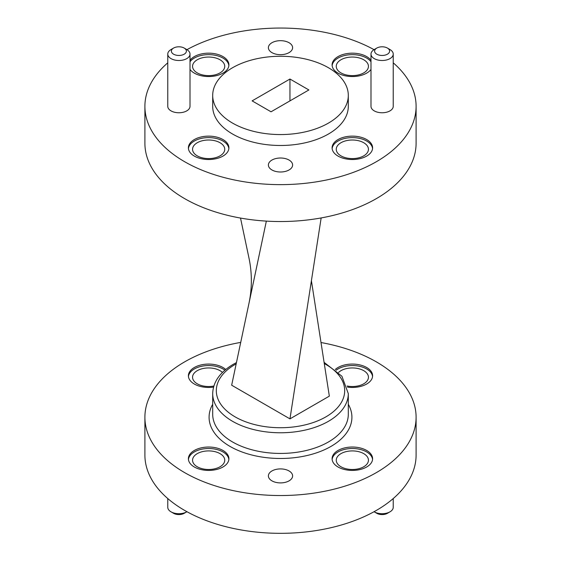 <?xml version="1.0" encoding="UTF-8"?>
<svg xmlns="http://www.w3.org/2000/svg" width="561" height="561" viewBox="0 0 561 561"><rect width="100%" height="100%" fill="white"/><g stroke="black" fill="none" stroke-linecap="round" stroke-linejoin="round"><path stroke-width="0.84" d="M167.767 498.547L167.767 507.298A11.122 6.416 -0 0 0 171.028 511.835L173.58 513.315A7.503 4.334 180 0 0 184.19 513.315L186.75 511.835A11.122 6.416 -0 0 0 186.953 511.716M374.047 511.716A11.122 6.416 -0 0 0 374.25 511.835L376.81 513.315A7.503 4.334 180 0 0 387.42 513.315L389.972 511.835A11.122 6.416 -0 0 0 393.233 507.298L393.233 498.547M289.069 480.854A12.111 6.991 180 0 1 275.865 482.369A12.111 6.991 180 0 1 268.389 475.91A12.111 6.991 180 0 1 271.931 470.967A12.111 6.991 180 0 1 285.135 469.445A12.111 6.991 180 0 1 292.611 475.91A12.111 6.991 180 0 1 289.069 480.854M321.018 342.533A135.601 78.288 180 0 1 416.101 417.244A135.601 78.288 180 0 1 376.389 472.6A135.601 78.288 180 0 1 228.608 489.578A135.601 78.288 180 0 1 144.899 417.244A135.601 78.288 180 0 1 184.611 361.887A135.601 78.288 180 0 1 240.711 342.399M416.101 417.244L416.101 455.034A135.601 78.288 180 0 1 376.389 510.398A135.601 78.288 180 0 1 228.608 527.368A135.601 78.288 180 0 1 144.899 455.034L144.899 417.244M338.031 450.462A20.252 11.69 -0 0 0 332.098 458.73A20.252 11.69 -0 0 0 344.601 469.529A20.252 11.69 -0 0 0 366.67 466.99A20.252 11.69 -0 0 0 372.602 458.73A20.252 11.69 -0 0 0 360.099 447.923A20.252 11.69 -0 0 0 338.031 450.462M372.56 459.466A20.252 11.69 -0 0 0 359.503 449.263A20.252 11.69 -0 0 0 338.031 451.935A20.252 11.69 -0 0 0 332.14 459.466M194.33 450.462A20.252 11.69 -0 0 0 188.398 458.73A20.252 11.69 -0 0 0 200.901 469.529A20.252 11.69 -0 0 0 222.969 466.99A20.252 11.69 -0 0 0 228.902 458.73A20.252 11.69 -0 0 0 216.399 447.923A20.252 11.69 -0 0 0 194.33 450.462M228.86 459.466A20.252 11.69 -0 0 0 215.803 449.263A20.252 11.69 -0 0 0 194.33 451.935A20.252 11.69 -0 0 0 188.44 459.466M225.732 369.489A20.252 11.69 -0 0 0 194.33 367.497A20.252 11.69 -0 0 0 188.398 375.758A20.252 11.69 -0 0 0 213.552 387.104M224.856 370.225A20.252 11.69 -0 0 0 194.33 368.97A20.252 11.69 -0 0 0 188.44 376.501M347.448 387.104A20.252 11.69 -0 0 0 366.67 384.026A20.252 11.69 -0 0 0 372.602 375.758A20.252 11.69 -0 0 0 360.099 364.959A20.252 11.69 -0 0 0 338.031 367.497A20.252 11.69 -0 0 0 335.268 369.489M372.56 376.501A20.252 11.69 -0 0 0 359.503 366.298A20.252 11.69 -0 0 0 338.031 368.97A20.252 11.69 -0 0 0 336.144 370.225M338.556 372.455A16.094 9.292 180 0 1 340.976 370.667A16.094 9.292 180 0 1 358.507 368.654A16.094 9.292 180 0 1 368.444 377.237A16.094 9.292 180 0 1 363.731 383.808A16.094 9.292 180 0 1 347.14 386.024M220.024 466.773A16.094 9.292 180 0 1 202.493 468.786A16.094 9.292 180 0 1 192.556 460.202A16.094 9.292 180 0 1 197.269 453.632A16.094 9.292 180 0 1 214.807 451.619A16.094 9.292 180 0 1 224.744 460.202A16.094 9.292 180 0 1 220.024 466.773M363.731 466.773A16.094 9.292 180 0 1 346.193 468.786A16.094 9.292 180 0 1 336.256 460.202A16.094 9.292 180 0 1 340.976 453.632A16.094 9.292 180 0 1 358.507 451.619A16.094 9.292 180 0 1 368.444 460.202A16.094 9.292 180 0 1 363.731 466.773M213.86 386.024A16.094 9.292 180 0 1 192.556 377.237A16.094 9.292 180 0 1 197.269 370.667A16.094 9.292 180 0 1 222.444 372.455M376.81 54.193A7.503 4.334 0 0 0 387.42 54.193A7.503 4.334 0 0 0 387.42 48.064L389.972 49.543A11.122 6.416 180 0 1 393.233 54.08A11.122 6.416 180 0 1 386.368 60.013A11.122 6.416 180 0 1 374.25 58.617A11.122 6.416 180 0 1 370.996 54.08A11.122 6.416 180 0 1 374.25 49.543L376.81 48.064A7.503 4.334 0 0 0 376.81 54.193M173.58 54.193A7.503 4.334 0 0 0 184.19 54.193A7.503 4.334 0 0 0 184.19 48.064L186.75 49.543A11.122 6.416 180 0 1 190.004 54.08A11.122 6.416 180 0 1 183.145 60.013A11.122 6.416 180 0 1 171.028 58.617A11.122 6.416 180 0 1 167.767 54.08A11.122 6.416 180 0 1 171.028 49.543L173.58 48.064A7.503 4.334 0 0 0 173.58 54.193M167.767 54.08L167.767 106.338A11.122 6.416 0 0 0 171.028 110.882A11.122 6.416 0 0 0 183.145 112.27A11.122 6.416 0 0 0 190.004 106.338L190.004 54.08M370.996 54.08L370.996 106.338A11.122 6.416 0 0 0 374.25 110.882A11.122 6.416 0 0 0 386.368 112.27A11.122 6.416 0 0 0 393.233 106.338L393.233 54.08M366.67 139.556A20.252 11.69 0 0 0 344.601 137.024A20.252 11.69 0 0 0 332.098 147.824A20.252 11.69 0 0 0 338.031 156.091A20.252 11.69 0 0 0 360.099 158.623A20.252 11.69 0 0 0 372.602 147.824A20.252 11.69 0 0 0 366.67 139.556M372.56 148.56A20.252 11.69 0 0 0 366.67 141.035A20.252 11.69 0 0 0 345.197 138.364A20.252 11.69 0 0 0 332.14 148.56M190.004 69.424A20.252 11.69 0 0 0 194.33 73.126A20.252 11.69 0 0 0 216.399 75.658A20.252 11.69 0 0 0 228.902 64.859A20.252 11.69 0 0 0 222.969 56.591A20.252 11.69 0 0 0 190.004 60.293M228.86 65.595A20.252 11.69 0 0 0 222.969 58.064A20.252 11.69 0 0 0 190.004 61.766M370.996 60.293A20.252 11.69 0 0 0 366.67 56.591A20.252 11.69 0 0 0 344.601 54.059A20.252 11.69 0 0 0 332.098 64.859A20.252 11.69 0 0 0 338.031 73.126A20.252 11.69 0 0 0 370.996 69.424M370.996 61.766A20.252 11.69 0 0 0 366.67 58.064A20.252 11.69 0 0 0 345.197 55.399A20.252 11.69 0 0 0 332.14 65.595M222.969 139.556A20.252 11.69 0 0 0 200.901 137.024A20.252 11.69 0 0 0 188.398 147.824A20.252 11.69 0 0 0 194.33 156.091A20.252 11.69 0 0 0 216.399 158.623A20.252 11.69 0 0 0 228.902 147.824A20.252 11.69 0 0 0 222.969 139.556M228.86 148.56A20.252 11.69 0 0 0 222.969 141.035A20.252 11.69 0 0 0 201.497 138.364A20.252 11.69 0 0 0 188.44 148.56M289.069 160.06A12.111 6.991 0 0 0 275.865 158.546A12.111 6.991 0 0 0 268.389 165.004A12.111 6.991 0 0 0 271.931 169.948A12.111 6.991 0 0 0 285.135 171.47A12.111 6.991 0 0 0 292.611 165.004A12.111 6.991 0 0 0 289.069 160.06M289.069 42.727A12.111 6.991 0 0 0 275.865 41.212A12.111 6.991 0 0 0 268.389 47.678A12.111 6.991 0 0 0 271.931 52.622A12.111 6.991 0 0 0 285.135 54.137A12.111 6.991 0 0 0 292.611 47.678A12.111 6.991 0 0 0 289.069 42.727M232.556 123.097A67.804 39.144 0 0 0 306.446 131.583A67.804 39.144 0 0 0 348.304 95.419A67.804 39.144 0 0 0 328.444 67.734A67.804 39.144 0 0 0 254.554 59.249A67.804 39.144 0 0 0 212.696 95.419A67.804 39.144 0 0 0 232.556 123.097M212.696 95.419L212.696 106.338A67.804 39.144 0 0 0 232.556 134.023A67.804 39.144 0 0 0 306.446 142.508A67.804 39.144 0 0 0 348.304 106.338L348.304 95.419M167.767 62.832A135.601 78.288 0 0 0 144.899 106.338L144.899 143.244A135.601 78.288 0 0 0 184.611 198.608A135.601 78.288 0 0 0 332.393 215.578A135.601 78.288 0 0 0 416.101 143.244L416.101 106.338A135.601 78.288 0 0 0 393.233 62.832M144.899 106.338A135.601 78.288 0 0 0 184.611 161.701A135.601 78.288 0 0 0 332.393 178.671A135.601 78.288 0 0 0 416.101 106.338M363.731 142.732A16.094 9.292 0 0 0 346.193 140.713A16.094 9.292 0 0 0 336.256 149.296A16.094 9.292 0 0 0 340.976 155.867A16.094 9.292 0 0 0 358.507 157.879A16.094 9.292 0 0 0 368.444 149.296A16.094 9.292 0 0 0 363.731 142.732M220.024 59.768A16.094 9.292 0 0 0 202.493 57.748A16.094 9.292 0 0 0 192.556 66.331A16.094 9.292 0 0 0 197.269 72.902A16.094 9.292 0 0 0 214.807 74.915A16.094 9.292 0 0 0 224.744 66.331A16.094 9.292 0 0 0 220.024 59.768M363.731 59.768A16.094 9.292 0 0 0 346.193 57.748A16.094 9.292 0 0 0 336.256 66.331A16.094 9.292 0 0 0 340.976 72.902A16.094 9.292 0 0 0 358.507 74.915A16.094 9.292 0 0 0 368.444 66.331A16.094 9.292 0 0 0 363.731 59.768M220.024 142.732A16.094 9.292 0 0 0 202.493 140.713A16.094 9.292 0 0 0 192.556 149.296A16.094 9.292 0 0 0 197.269 155.867A16.094 9.292 0 0 0 214.807 157.879A16.094 9.292 0 0 0 224.744 149.296A16.094 9.292 0 0 0 220.024 142.732M374.047 49.663A135.601 78.288 0 0 0 186.953 49.663M252.12 100.875L271.04 111.8L308.88 89.956L289.96 79.031L252.12 100.875M389.972 49.543L387.42 48.064A7.503 4.334 0 0 0 376.81 48.064M186.75 49.543L184.19 48.064A7.503 4.334 0 0 0 173.58 48.064M289.96 100.875L289.96 79.031M266.349 221.111L231.665 385.211L289.96 418.871L321.158 217.934M240.515 218.054L248.951 257.955C252.148 273.109 252.148 288.27 248.951 303.424M289.96 418.871L329.335 396.136L311.411 280.689M374.25 511.835A11.122 6.416 -0 0 0 389.972 511.835L387.42 513.315M171.028 511.835A11.122 6.416 -0 0 0 186.75 511.835L184.19 513.315M348.304 393.626A67.804 39.144 180 0 1 328.444 421.304A67.804 39.144 180 0 1 254.554 429.789A67.804 39.144 180 0 1 212.696 393.626L212.696 414.291A67.804 39.144 -0 0 0 254.554 450.455A67.804 39.144 -0 0 0 328.444 441.97A67.804 39.144 -0 0 0 348.304 414.291L348.304 393.626L341.908 376.228L324.097 362.357M236.174 363.872A64.185 37.054 -0 0 0 235.115 364.468A64.185 37.054 -0 0 0 235.115 416.872A64.185 37.054 -0 0 0 325.885 416.872A64.185 37.054 -0 0 0 324.286 363.57M348.304 404.292A71.415 41.233 180 0 1 330.997 446.402A71.415 41.233 180 0 1 243.018 452.341A71.415 41.233 180 0 1 212.696 404.292M236.44 362.588L233.306 364.285C219.905 372.224 213.04 381.999 212.696 393.626"/></g></svg>
